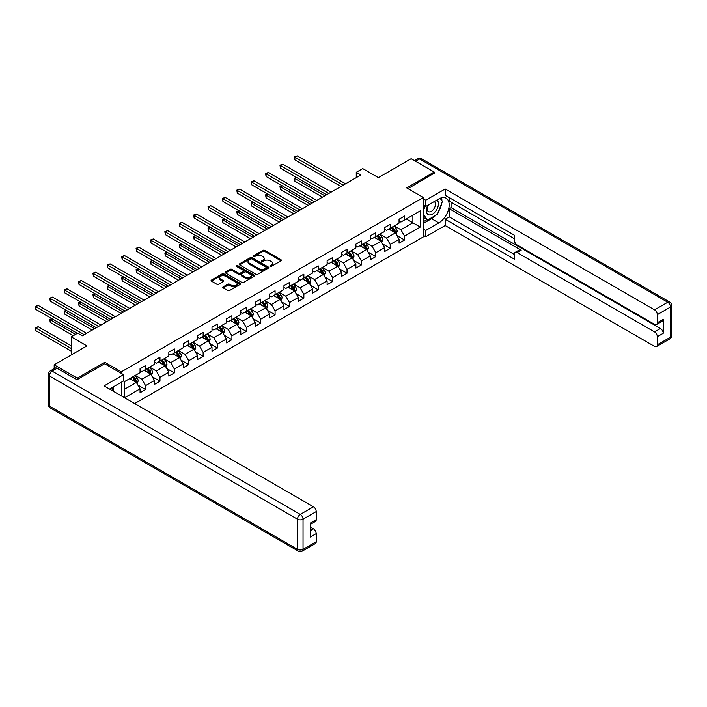 <?xml version="1.0" encoding="UTF-8"?>
<svg xmlns="http://www.w3.org/2000/svg" width="707" height="707" viewBox="0 0 707 707"><rect width="100%" height="100%" fill="white"/><g stroke="black" fill="none" stroke-linecap="round" stroke-linejoin="round"><path stroke-width="1.06" d="M270.136 266.371A0.893 0.521 0 0 0 271.4 266.371L281.024 260.812A1.281 0.742 0 0 0 281.395 260.291A1.281 0.742 0 0 0 281.024 259.769L264.727 250.366A1.281 0.742 0 0 0 262.916 250.366L253.292 255.916A0.893 0.521 0 0 0 254.564 256.65L255.81 255.925A4.101 2.368 0 0 1 261.599 255.925L262.96 256.712A4.101 2.368 0 0 1 264.162 258.382A4.101 2.368 0 0 1 262.96 260.061L261.714 260.777A0.893 0.521 0 0 0 262.986 261.51L264.224 260.795A4.101 2.368 0 0 1 270.021 260.795L271.382 261.572A4.101 2.368 0 0 1 272.575 263.243A4.101 2.368 0 0 1 271.382 264.922L270.136 265.638A0.893 0.521 0 0 0 270.136 266.371L270.136 265.638M223.173 286.848A1.281 0.742 0 0 0 222.793 287.369A1.281 0.742 0 0 0 223.173 287.89L227.742 290.533A1.281 0.742 0 0 0 229.554 290.533L240.239 284.364A1.281 0.742 0 0 0 240.61 283.843A1.281 0.742 0 0 0 240.239 283.321L223.942 273.909A1.281 0.742 0 0 0 222.131 273.909L211.446 280.078A1.281 0.742 0 0 0 211.066 280.599A1.281 0.742 0 0 0 211.446 281.121L216.969 284.311A1.281 0.742 0 0 0 218.781 284.311L223.35 281.669A1.281 0.742 0 0 0 223.721 281.147A1.281 0.742 0 0 0 223.35 280.626L220.611 279.044A3.429 1.98 0 0 1 219.612 277.648A3.429 1.98 0 0 1 221.724 275.818A3.429 1.98 0 0 1 225.453 276.251L236.182 282.447A3.429 1.98 0 0 1 237.19 283.843A3.429 1.98 0 0 1 235.069 285.672A3.429 1.98 0 0 1 231.339 285.239L229.554 284.205A1.281 0.742 0 0 0 227.742 284.205L223.173 286.848L223.173 287.89L227.742 285.275L227.742 284.205M434.195 173.48L434.195 172.048L411.138 158.73L378.395 177.634L362.718 168.584L356.257 172.314L360.87 174.974L82.312 335.798L77.708 333.13L71.248 336.859L71.248 354.967M104.733 363.805L104.733 362.258L77.24 378.13L54.183 364.821L86.926 345.909L71.248 336.859M104.733 362.258L121.33 371.847L423.316 197.5L423.316 236.907L134.657 403.556M434.195 172.048L406.711 187.912L423.316 197.5M255.899 274.272A1.281 0.742 0 0 0 257.71 274.272L268.395 268.112A1.281 0.742 0 0 0 268.766 267.582A1.281 0.742 0 0 0 268.395 267.06L252.099 257.657A1.281 0.742 0 0 0 250.287 257.657L239.602 263.826A1.281 0.742 0 0 0 239.222 264.347A1.281 0.742 0 0 0 239.602 264.869L255.899 274.272M236.836 266.566A0.893 0.521 0 0 1 237.746 266.689L237.746 265.629L254.317 275.191A1.281 0.742 0 0 1 254.688 275.712A1.281 0.742 0 0 1 254.317 276.234L243.632 282.402A1.281 0.742 0 0 1 241.821 282.402L225.524 272.999L230.093 270.374L230.093 269.314L225.524 271.948A1.281 0.742 0 0 0 225.144 272.469A1.281 0.742 0 0 0 225.524 272.999L225.524 271.948M230.093 270.374A1.281 0.742 0 0 1 231.905 270.374L231.905 269.314A1.281 0.742 0 0 0 230.093 269.314M231.905 269.314L238.515 273.123A1.281 0.742 0 0 0 240.327 273.123L243.358 271.373A1.281 0.742 0 0 0 243.729 270.852A1.281 0.742 0 0 0 243.358 270.33L236.474 266.353A0.893 0.521 0 0 1 237.746 265.629M54.183 368.656L54.183 364.821M77.24 378.13L77.24 379.571M121.33 395.867L121.33 382.231M121.33 373.393L121.33 371.847M137.892 385.076L145.589 389.53L145.589 385.642L154.444 380.525L154.444 384.414L159.976 381.223L159.976 377.335L168.832 372.218L168.832 376.106L174.364 372.916L174.364 369.027L183.219 363.911L183.219 367.799L188.76 364.609L188.76 360.72L197.615 355.603L197.615 359.492L203.148 356.301L203.148 352.413L212.003 347.296L212.003 351.185L217.535 347.994L217.535 344.106L226.39 338.989L226.39 342.877L231.923 339.687L231.923 335.798L240.778 330.682L240.778 334.57L246.31 331.38L246.31 327.491L255.165 322.374L255.165 326.263L260.697 323.072L260.697 319.184L269.553 314.067L269.553 317.956L275.085 314.765L275.085 310.877L283.94 305.76L283.94 309.648L289.481 306.458L289.481 302.569L298.336 297.453L298.336 301.341L303.869 298.151L303.869 294.262L312.724 289.145L312.724 293.034L318.256 289.843L318.256 285.955L327.111 280.838L327.111 284.727L332.644 281.536L332.644 277.648L341.499 272.531L341.499 276.419L347.031 273.229L347.031 269.34L355.886 264.224L355.886 268.112L361.418 264.922L361.418 261.033L370.274 255.916L370.274 259.805L375.815 256.606L375.815 252.726L384.661 247.609L384.661 251.498L390.202 248.298L390.202 244.419L399.057 239.302L399.057 243.19L404.59 239.991L404.59 236.111L420.267 227.053L420.267 210.863L412.888 215.122L412.888 222.793L420.267 227.053M145.589 389.53L140.057 392.721L140.057 388.832L124.609 397.749M124.379 397.617L124.379 381.7L140.057 372.642L140.057 368.762L145.589 365.563L145.589 369.452L154.444 364.335L154.444 360.455L159.976 357.256L159.976 361.144L168.832 356.028L168.832 352.148L174.364 348.949L174.364 352.837L183.219 347.72L183.219 343.832L188.76 340.641L188.76 344.53L197.615 339.413L197.615 335.525L203.148 332.334L203.148 336.223L212.003 331.106L212.003 327.217L217.535 324.027L217.535 327.915L226.39 322.799L226.39 318.91L231.923 315.72L231.923 319.608L240.778 314.491L240.778 310.603L246.31 307.412L246.31 311.301L255.165 306.184L255.165 302.296L260.697 299.105L260.697 302.994L269.553 297.877L269.553 293.988L275.085 290.798L275.085 294.686L283.94 289.57L283.94 285.681L289.481 282.491L289.481 286.379L298.336 281.262L298.336 277.374L303.869 274.183L303.869 278.072L312.724 272.955L312.724 269.067L318.256 265.876L318.256 269.765L327.111 264.648L327.111 260.759L332.644 257.569L332.644 261.457L341.499 256.341L341.499 252.452L347.031 249.262L347.031 253.15L355.886 248.033L355.886 244.145L361.418 240.954L361.418 244.843L370.274 239.726L370.274 235.838L375.815 232.647L375.815 236.536L384.661 231.419L384.661 227.53L390.202 224.34L390.202 228.228L399.057 223.112L399.057 219.223L404.59 216.033L404.59 219.921L420.267 210.863M144.113 370.3L150.759 374.136L141.904 379.252L135.258 375.417M140.057 370.512L141.904 371.582L145.589 369.452M141.904 379.252L145.589 385.642M150.759 374.136L154.444 380.525M158.501 361.993L165.146 365.828L156.291 370.945L149.645 367.11M154.444 362.205L156.291 363.274L159.976 361.144M156.291 370.945L159.976 377.335M165.146 365.828L168.832 372.218M172.888 353.686L179.534 357.521L170.679 362.638L164.033 358.803M168.832 353.898L170.679 354.967L174.364 352.837M170.679 362.638L174.364 369.027M179.534 357.521L183.219 363.911M187.284 345.378L193.921 349.214L185.066 354.331L178.429 350.495M183.219 345.59L185.066 346.66L188.76 344.53M185.066 354.331L188.76 360.72M193.921 349.214L197.615 355.603M201.672 337.071L208.309 340.907L199.454 346.023L192.817 342.188M197.615 337.283L199.454 338.353L203.148 336.223M199.454 346.023L203.148 352.413M208.309 340.907L212.003 347.296M216.059 328.764L222.696 332.599L213.841 337.716L207.204 333.881M212.003 328.976L213.841 330.045L217.535 327.915M213.841 337.716L217.535 344.106M222.696 332.599L226.39 338.989M230.447 320.457L237.092 324.292L228.237 329.409L221.591 325.573M226.39 320.669L228.237 321.738L231.923 319.608M228.237 329.409L231.923 335.798M237.092 324.292L240.778 330.682M244.834 312.149L251.48 315.985L242.625 321.102L235.979 317.266M240.778 312.361L242.625 313.431L246.31 311.301M242.625 321.102L246.31 327.491M251.48 315.985L255.165 322.374M259.222 303.842L265.867 307.678L257.012 312.794L250.366 308.959M255.165 304.054L257.012 305.124L260.697 302.994M257.012 312.794L260.697 319.184M265.867 307.678L269.553 314.067M273.609 295.535L280.255 299.37L271.4 304.487L264.763 300.652M269.553 295.747L271.4 296.816L275.085 294.686M271.4 304.487L275.085 310.877M280.255 299.37L283.94 305.76M288.005 287.228L294.642 291.063L285.787 296.18L279.15 292.345M283.94 287.44L285.787 288.509L289.481 286.379M285.787 296.18L289.481 302.569M294.642 291.063L298.336 297.453M302.393 278.92L309.03 282.756L300.175 287.873L293.538 284.037M298.336 279.132L300.175 280.202L303.869 278.072M300.175 287.873L303.869 294.262M309.03 282.756L312.724 289.145M316.78 270.613L323.417 274.449L314.562 279.565L307.925 275.73M312.724 270.825L314.562 271.895L318.256 269.765M314.562 279.565L318.256 285.955M323.417 274.449L327.111 280.838M331.168 262.306L337.813 266.141L328.958 271.258L322.312 267.423M327.111 262.518L328.958 263.587L332.644 261.457M328.958 271.258L332.644 277.648M337.813 266.141L341.499 272.531M345.555 253.999L352.201 257.834L343.346 262.951L336.7 259.115M341.499 254.211L343.346 255.28L347.031 253.15M343.346 262.951L347.031 269.34M352.201 257.834L355.886 264.224M359.943 245.691L366.588 249.527L357.733 254.644L351.087 250.808M355.886 245.903L357.733 246.973L361.418 244.843M357.733 254.644L361.418 261.033M366.588 249.527L370.274 255.916M374.339 237.384L380.976 241.22L372.121 246.336L365.484 242.501M370.274 237.596L372.121 238.666L375.815 236.536M372.121 246.336L375.815 252.726M380.976 241.22L384.661 247.609M388.726 229.077L395.363 232.912L386.508 238.029L379.871 234.194M384.661 229.289L386.508 230.358L390.202 228.228M386.508 238.029L390.202 244.419M395.363 232.912L399.057 239.302M406.251 218.958L412.888 222.793L400.896 229.722L394.259 225.887M399.057 220.982L400.896 222.051L404.59 219.921M400.896 229.722L404.59 236.111M356.257 172.314L356.257 177.634M124.379 389.363L136.363 382.443L129.726 378.607M136.363 382.443L140.057 388.832M396.883 235.546L404.59 239.991M382.496 243.853L390.202 248.298M368.108 252.16L375.815 256.606M353.721 260.468L361.418 264.922M339.333 268.775L347.031 273.229M324.946 277.082L332.644 281.536M310.55 285.389L318.256 289.843M296.162 293.697L303.869 298.151M281.775 302.004L289.481 306.458M267.387 310.311L275.085 314.765M253 318.618L260.697 323.072M238.613 326.926L246.31 331.38M224.225 335.233L231.923 339.687M209.829 343.54L217.535 347.994M195.441 351.847L203.148 356.301M181.054 360.155L188.76 364.609M166.666 368.462L174.364 372.916M152.279 376.769L159.976 381.223M270.489 266.495L271.382 265.982A4.101 2.368 0 0 0 272.575 264.312L272.575 263.243M264.162 258.382L264.162 259.451A4.101 2.368 0 0 1 262.96 261.122L262.076 261.634M281.006 260.83L264.727 251.427A1.281 0.742 0 0 0 262.916 251.427L253.654 256.774M268.395 267.06L268.395 268.112L252.099 258.718A1.281 0.742 0 0 0 250.287 258.718L239.62 264.878M266.132 267.953A0.893 0.521 0 0 0 266.132 267.219L251.825 258.956A0.893 0.521 0 0 0 250.552 258.956L249.244 259.716A4.101 2.368 0 0 0 248.042 261.396A4.101 2.368 0 0 0 249.244 263.066L259.018 268.713A4.101 2.368 0 0 0 264.816 268.713L266.132 267.953L266.132 269.013A0.893 0.521 0 0 0 266.389 268.651L266.389 267.582M248.042 261.396L248.042 262.456A4.101 2.368 0 0 0 249.244 264.126L249.244 263.066M266.132 269.013L264.816 269.774A4.101 2.368 0 0 1 259.018 269.774L249.244 264.126M231.905 270.374L238.515 274.192A1.281 0.742 0 0 0 240.327 274.192L243.358 272.442A1.281 0.742 0 0 0 243.729 271.921L243.729 270.852M237.746 266.689L254.299 276.243M245.373 277.082A3.429 1.98 0 0 0 249.103 277.515A3.429 1.98 0 0 0 251.224 275.686A3.429 1.98 0 0 0 250.216 274.289L246.434 272.107A1.281 0.742 0 0 0 244.622 272.107L241.591 273.856A1.281 0.742 0 0 0 241.22 274.378A1.281 0.742 0 0 0 241.591 274.899L245.373 277.082L245.373 278.151A3.429 1.98 0 0 0 249.103 278.576A3.429 1.98 0 0 0 251.224 276.755L251.224 275.686M241.22 274.378L241.22 275.447A1.281 0.742 0 0 0 241.591 275.969L241.591 274.899M245.373 278.151L241.591 275.969M237.19 283.843L237.19 284.903A3.429 1.98 0 0 1 235.069 286.733A3.429 1.98 0 0 1 231.339 286.308L229.554 285.275A1.281 0.742 0 0 0 227.742 285.275M219.612 277.648L219.612 278.708A3.429 1.98 0 0 0 220.611 280.113L220.611 279.044M223.332 281.686L220.611 280.113M240.221 284.373L223.942 274.979A1.281 0.742 0 0 0 222.131 274.979L211.464 281.13M396.097 234.176L397.193 231.41A3.455 1.997 -120 0 0 396.088 228.467L394.188 225.922M390.865 230.314L389.575 228.591M296.604 177.492L294.854 178.509L294.854 181.169L322.498 197.129M391.325 227.574L393.225 230.12A3.455 1.997 60 0 1 394.214 232.196L395.328 231.56A3.455 1.997 -120 0 0 394.338 229.483L392.429 226.938M391.563 227.442L393.675 230.261A1.759 1.016 60 0 1 393.993 230.791L395.328 231.56M294.854 181.169L294.351 178.217L324.805 195.795M294.351 178.217L296.401 177.377M343.248 185.146L294.854 157.201L297.161 155.876L345.555 183.811M340.942 186.48L294.854 159.87L294.854 157.201L294.351 156.91L297.161 155.876M294.854 159.87L294.351 156.91M427.991 205.18A8.475 4.896 120 0 0 429.449 214.972A8.475 4.896 120 0 0 437.103 208.91A8.475 4.896 120 0 0 436.899 200.037M428.469 204.906A5.806 3.349 120 0 0 428.451 211.64A5.806 3.349 120 0 0 429.299 211.906A5.806 3.349 120 0 0 434.611 207.619A5.806 3.349 120 0 0 434.257 201.592A5.806 3.349 120 0 0 434.239 201.575M440.134 198.269L442.405 201.495L437.421 214.327L427.461 220.08L423.316 217.288M427.461 220.08L423.316 214.168M423.316 210.863L425.137 206.17M111.724 387.781L113.854 391.545M423.316 205.118L425.711 206.497L425.711 200.214L445.171 188.981L654.549 309.86L667.735 302.243L419.622 158.995L415.61 161.32M425.711 206.497L438.808 198.941A14.67 8.475 120 0 1 446.144 198.207A14.67 8.475 120 0 1 448.397 209.97A14.67 8.475 120 0 1 438.808 222.899L425.711 230.464L425.711 236.748L445.171 225.515L445.171 219.223L514.351 259.169L514.351 254.158A3.915 2.262 -120 0 1 515.156 252.372A3.915 2.262 -120 0 1 517.117 252.567L654.549 331.91L660.453 328.499A3.915 2.262 60 0 1 663.219 333.289L663.219 319.343A3.915 2.262 60 0 1 662.406 321.128L656.503 324.54A3.915 2.262 -120 0 0 657.316 322.745L657.316 314.65A3.915 2.262 -120 0 0 654.549 309.86M451.075 202.184L451.075 207.619L449.228 208.68L449.228 216.881L445.171 219.223M449.228 197.607L449.228 201.124L514.351 238.719M656.503 324.54A3.915 2.262 -120 0 1 654.549 324.345L517.117 245.002A3.915 2.262 -120 0 1 514.351 240.212L514.351 235.201L445.171 195.265L445.171 188.981M423.316 198.835L425.711 200.214M423.316 235.36L425.711 236.748M423.316 229.077L425.711 230.464M445.171 225.515L654.549 346.395A3.915 2.262 -120 0 0 656.503 346.589A3.915 2.262 -120 0 0 657.316 344.795L657.316 336.7A3.915 2.262 -120 0 0 654.549 331.91M434.195 173.162L407.957 188.636M449.228 208.68L521.174 250.216L517.117 252.567M451.075 207.619L660.453 328.499M449.228 216.881L514.351 254.476M515.156 252.372L519.221 250.022A3.915 2.262 60 0 1 521.174 250.216M423.316 223.439L431.517 218.693A14.67 8.475 120 0 0 435.592 215.388M438.499 211.552A14.67 8.475 120 0 0 441.663 203.404M441.902 200.779A14.67 8.475 120 0 0 441.53 197.783M423.316 221.733L426.816 219.709M423.316 218.534L424.05 218.11M57.134 368.276L52.159 371.157A3.915 2.262 -120 0 0 50.197 370.963L55.181 368.082A3.915 2.262 60 0 1 57.134 368.276L76.966 379.73L104.636 363.752L123.548 374.666L123.548 380.949L110.451 388.514A14.67 8.475 120 0 0 109.567 389.071M123.548 374.666L104.088 385.907L313.457 506.786A3.915 2.262 60 0 1 316.223 511.576L316.223 519.672A3.915 2.262 60 0 1 315.419 521.466L310.32 524.408M113.491 390.291L113.491 386.756M310.32 530.648L313.457 528.836A3.915 2.262 60 0 1 316.223 533.626L316.223 541.721A3.915 2.262 60 0 1 315.419 543.515L302.225 551.124A3.915 2.262 -120 0 0 303.038 549.339L316.223 541.721M316.223 519.672L310.32 523.083L310.32 537.037L316.223 533.626M313.457 528.836L310.32 527.024M381.7 242.483L382.805 239.717A3.455 1.997 -120 0 0 381.7 236.774L379.792 234.238M376.478 238.621L375.187 236.898M282.217 185.8L280.467 186.816L280.467 189.476L308.111 205.437M376.937 235.882L378.837 238.427A3.455 1.997 60 0 1 379.827 240.504L380.932 239.867A3.455 1.997 -120 0 0 379.942 237.791L378.042 235.245M377.176 235.749L379.288 238.568A1.759 1.016 60 0 1 379.606 239.099L380.932 239.867M280.467 189.476L279.963 186.524L310.417 204.102M279.963 186.524L282.013 185.685M367.313 250.791L368.409 248.024A3.455 1.997 -120 0 0 367.313 245.082L365.404 242.545M362.09 246.929L360.791 245.205M267.829 194.107L266.079 195.123L266.079 197.783L293.723 213.744M362.55 244.189L364.45 246.734A3.455 1.997 60 0 1 365.439 248.811L366.544 248.175A3.455 1.997 -120 0 0 365.554 246.098L363.654 243.553M362.788 244.056L364.9 246.876A1.759 1.016 60 0 1 365.219 247.406L366.544 248.175M266.079 197.783L265.567 194.832L296.03 212.409M265.567 194.832L267.626 193.992M328.861 193.453L280.467 165.509L282.773 164.183L331.168 192.118M326.554 194.787L280.467 168.178L280.467 165.509L279.963 165.217L282.773 164.183M280.467 168.178L279.963 165.217M314.474 201.76L266.079 173.816L268.386 172.49L316.78 200.426M312.167 203.095L266.079 176.485L266.079 173.816L265.567 173.524L268.386 172.49M266.079 176.485L265.567 173.524M352.926 259.098L354.021 256.332A3.455 1.997 -120 0 0 352.917 253.389L351.017 250.852M347.703 255.236L346.403 253.513M253.442 202.414L251.692 203.43L251.692 206.09L279.336 222.051M348.162 252.496L350.062 255.041A3.455 1.997 60 0 1 351.052 257.118L352.157 256.482A3.455 1.997 -120 0 0 351.167 254.405L349.267 251.86M348.401 252.364L350.513 255.183A1.759 1.016 60 0 1 350.831 255.713L352.157 256.482M251.692 206.09L251.179 203.139L281.633 220.717M251.179 203.139L253.239 202.299M338.538 267.405L339.634 264.639A3.455 1.997 -120 0 0 338.529 261.696L336.629 259.16M333.306 263.543L332.016 261.82M239.054 210.721L237.305 211.738L237.305 214.398L264.939 230.358M333.766 260.803L335.675 263.349A3.455 1.997 60 0 1 336.665 265.425L337.769 264.789A3.455 1.997 -120 0 0 336.779 262.712L334.879 260.167M334.013 260.671L336.125 263.49A1.759 1.016 60 0 1 336.444 264.02L337.769 264.789M237.305 214.398L236.792 211.446L267.246 229.024M236.792 211.446L238.851 210.606M324.151 275.712L325.247 272.946A3.455 1.997 -120 0 0 324.142 270.003L322.242 267.467M318.919 271.85L317.629 270.127M224.667 219.029L222.908 220.045L222.908 222.705L250.552 238.666M319.378 269.111L321.287 271.656A3.455 1.997 60 0 1 322.277 273.733L323.382 273.096A3.455 1.997 -120 0 0 322.392 271.02L320.483 268.474M319.617 268.978L321.729 271.797A1.759 1.016 60 0 1 322.056 272.328L323.382 273.096M222.908 222.705L222.405 219.753L252.859 237.331M222.405 219.753L224.464 218.914M300.086 210.067L251.692 182.123L253.999 180.798L302.393 208.733M297.78 211.402L251.692 184.792L251.692 182.123L251.179 181.832L253.999 180.798M251.692 184.792L251.179 181.832M285.699 218.375L237.305 190.43L239.602 189.105L288.005 217.04M283.392 219.709L237.305 193.099L237.305 190.43L236.792 190.139L239.602 189.105M237.305 193.099L236.792 190.139M271.311 226.682L222.908 198.738L225.215 197.412L273.609 225.347M269.005 228.016L222.908 201.407L222.908 198.738L222.405 198.446L225.215 197.412M222.908 201.407L222.405 198.446M309.763 284.02L310.859 281.253A3.455 1.997 -120 0 0 309.754 278.311L307.854 275.774M304.531 280.158L303.241 278.434M210.279 227.336L208.521 228.352L208.521 231.012L236.165 246.973M304.991 277.418L306.891 279.963A3.455 1.997 60 0 1 307.881 282.04L308.994 281.404A3.455 1.997 -120 0 0 308.005 279.327L306.096 276.782M305.23 277.285L307.342 280.105A1.759 1.016 60 0 1 307.669 280.635L308.994 281.404M208.521 231.012L208.017 228.061L238.471 245.638M208.017 228.061L210.076 227.221M256.915 234.989L208.521 207.045L210.827 205.719L259.222 233.655M254.608 236.324L208.521 209.714L208.521 207.045L208.017 206.753L210.827 205.719M208.521 209.714L208.017 206.753M295.376 292.327L296.472 289.561A3.455 1.997 -120 0 0 295.367 286.618L293.458 284.081M290.144 288.465L288.854 286.742M195.883 235.643L194.133 236.659L194.133 239.32L221.777 255.28M290.604 285.725L292.504 288.27A3.455 1.997 60 0 1 293.493 290.347L294.607 289.711A3.455 1.997 -120 0 0 293.617 287.634L291.708 285.089M290.842 285.593L292.954 288.412A1.759 1.016 60 0 1 293.272 288.942L294.607 289.711M194.133 239.32L193.63 236.368L224.084 253.946M193.63 236.368L195.68 235.528M242.528 243.296L194.133 215.352L196.44 214.027L244.834 241.962M240.221 244.631L194.133 218.021L194.133 215.352L193.63 215.061L196.44 214.027M194.133 218.021L193.63 215.061M280.979 300.634L282.084 297.868A3.455 1.997 -120 0 0 280.979 294.925L279.071 292.389M275.757 296.772L274.457 295.049M181.496 243.95L179.746 244.967L179.746 247.627L207.39 263.587M276.216 294.032L278.116 296.578A3.455 1.997 60 0 1 279.106 298.654L280.211 298.018A3.455 1.997 -120 0 0 279.221 295.941L277.321 293.396M276.455 293.9L278.567 296.719A1.759 1.016 60 0 1 278.885 297.249L280.211 298.018M179.746 247.627L179.242 244.675L209.696 262.253M179.242 244.675L181.292 243.835M228.14 251.604L179.746 223.659L182.053 222.334L230.447 250.269M225.833 252.938L179.746 226.328L179.746 223.659L179.242 223.368L182.053 222.334M179.746 226.328L179.242 223.368M266.592 308.941L267.688 306.175A3.455 1.997 -120 0 0 266.592 303.232L264.683 300.696M261.369 305.079L260.07 303.356M167.108 252.258L165.358 253.274L165.358 255.934L193.002 271.895M261.829 302.34L263.729 304.885A3.455 1.997 60 0 1 264.718 306.962L265.823 306.325A3.455 1.997 -120 0 0 264.833 304.249L262.933 301.703M262.067 302.207L264.179 305.026A1.759 1.016 60 0 1 264.498 305.557L265.823 306.325M165.358 255.934L164.846 252.982L195.309 270.56M164.846 252.982L166.905 252.143M213.753 259.911L165.358 231.967L167.665 230.641L216.059 258.576M211.446 261.245L165.358 234.636L165.358 231.967L164.846 231.675L167.665 230.641M165.358 234.636L164.846 231.675M252.205 317.249L253.3 314.482A3.455 1.997 -120 0 0 252.196 311.54L250.296 309.003M246.982 313.387L245.683 311.663M152.721 260.565L150.971 261.581L150.971 264.241L178.606 280.202M247.432 310.647L249.341 313.192A3.455 1.997 60 0 1 250.331 315.269L251.436 314.633A3.455 1.997 -120 0 0 250.446 312.556L248.546 310.011M247.68 310.514L249.792 313.334A1.759 1.016 60 0 1 250.11 313.864L251.436 314.633M150.971 264.241L150.458 261.29L180.912 278.867M150.458 261.29L152.518 260.45M199.365 268.218L150.971 240.274L153.278 238.948L201.672 266.884M197.059 269.553L150.971 242.943L150.971 240.274L150.458 239.982L153.278 238.948M150.971 242.943L150.458 239.982M237.817 325.556L238.913 322.79A3.455 1.997 -120 0 0 237.808 319.847L235.908 317.31M232.585 321.694L231.295 319.971M138.333 268.872L136.575 269.888L136.575 272.548L164.218 288.509M233.045 318.954L234.954 321.499A3.455 1.997 60 0 1 235.944 323.576L237.048 322.94A3.455 1.997 -120 0 0 236.058 320.863L234.158 318.318M233.292 318.822L235.404 321.641A1.759 1.016 60 0 1 235.723 322.171L237.048 322.94M136.575 272.548L136.071 269.597L166.525 287.175M136.071 269.597L138.13 268.757M184.978 276.525L136.575 248.581L138.881 247.256L187.284 275.191M182.671 277.86L136.575 251.25L136.575 248.581L136.071 248.29L138.881 247.256M136.575 251.25L136.071 248.29M223.43 333.863L224.526 331.097A3.455 1.997 -120 0 0 223.421 328.154L221.521 325.618M218.198 330.001L216.908 328.278M123.946 277.179L122.187 278.196L122.187 280.856L149.831 296.816M218.657 327.261L220.566 329.807A3.455 1.997 60 0 1 221.556 331.883L222.661 331.247A3.455 1.997 -120 0 0 221.671 329.17L219.762 326.625M218.896 327.129L221.008 329.948A1.759 1.016 60 0 1 221.335 330.478L222.661 331.247M122.187 280.856L121.684 277.904L152.138 295.482M121.684 277.904L123.743 277.064M170.59 284.833L122.187 256.888L124.494 255.563L172.888 283.498M168.284 286.167L122.187 259.557L122.187 256.888L121.684 256.597L124.494 255.563M122.187 259.557L121.684 256.597M209.042 342.17L210.138 339.404A3.455 1.997 -120 0 0 209.033 336.461L207.133 333.925M203.81 338.308L202.52 336.585M109.55 285.487L107.8 286.503L107.8 289.163L135.444 305.124M204.27 335.569L206.17 338.114A3.455 1.997 60 0 1 207.16 340.191L208.273 339.554A3.455 1.997 -120 0 0 207.284 337.478L205.375 334.932M204.509 335.436L206.621 338.255A1.759 1.016 60 0 1 206.939 338.786L208.273 339.554M107.8 289.163L107.296 286.211L137.75 303.789M107.296 286.211L109.355 285.372M156.194 293.14L107.8 265.196L110.106 263.87L158.501 291.805M153.887 294.474L107.8 267.865L107.8 265.196L107.296 264.904L110.106 263.87M107.8 267.865L107.296 264.904M194.655 350.478L195.751 347.711A3.455 1.997 -120 0 0 194.646 344.769L192.737 342.232M189.423 346.616L188.133 344.892M95.162 293.794L93.412 294.81L93.412 297.47L121.056 313.431M189.883 343.876L191.783 346.421A3.455 1.997 60 0 1 192.772 348.498L193.877 347.862A3.455 1.997 -120 0 0 192.896 345.785L190.987 343.24M190.121 343.743L192.233 346.563A1.759 1.016 60 0 1 192.551 347.093L193.877 347.862M93.412 297.47L92.909 294.519L123.363 312.096M92.909 294.519L94.959 293.679M141.807 301.447L93.412 273.503L95.719 272.177L144.113 300.113M139.5 302.782L93.412 276.172L93.412 273.503L92.909 273.211L95.719 272.177M93.412 276.172L92.909 273.211M180.258 358.785L181.363 356.019A3.455 1.997 -120 0 0 180.258 353.076L178.35 350.539M175.036 354.923L173.736 353.2M80.775 302.101L79.025 303.117L79.025 305.778L106.669 321.738M175.495 352.183L177.395 354.728A3.455 1.997 60 0 1 178.385 356.805L179.49 356.169A3.455 1.997 -120 0 0 178.5 354.092L176.6 351.547M175.734 352.051L177.846 354.87A1.759 1.016 60 0 1 178.164 355.4L179.49 356.169M79.025 305.778L78.512 302.826L108.975 320.404M78.512 302.826L80.571 301.986M127.419 309.754L79.025 281.81L81.332 280.485L129.726 308.42M125.112 311.089L79.025 284.479L79.025 281.81L78.512 281.519L81.332 280.485M79.025 284.479L78.512 281.519M165.871 367.092L166.967 364.326A3.455 1.997 -120 0 0 165.871 361.383L163.962 358.847M160.648 363.23L159.349 361.507M66.387 310.408L64.637 311.425L64.637 314.085L92.281 330.045M161.108 360.49L163.008 363.036A3.455 1.997 60 0 1 163.997 365.112L165.102 364.476A3.455 1.997 -120 0 0 164.112 362.399L162.212 359.854M161.346 360.358L163.458 363.177A1.759 1.016 60 0 1 163.777 363.707L165.102 364.476M64.637 314.085L64.125 311.133L94.588 328.711M64.125 311.133L66.184 310.293M113.032 318.062L64.637 290.117L66.944 288.792L115.338 316.727M110.725 319.396L64.637 292.786L64.637 290.117L64.125 289.826L66.944 288.792M64.637 292.786L64.125 289.826M151.484 375.399L152.579 372.633A3.455 1.997 -120 0 0 151.475 369.69L149.575 367.154M146.252 371.537L144.962 369.814M52 318.716L50.25 319.732L50.25 322.392L73.281 335.692M146.711 368.798L148.62 371.343A3.455 1.997 60 0 1 149.61 373.42L150.715 372.783A3.455 1.997 -120 0 0 149.725 370.707L147.825 368.161M146.959 368.665L149.071 371.484A1.759 1.016 60 0 1 149.389 372.015L150.715 372.783M50.25 322.392L49.737 319.44L75.587 334.358M49.737 319.44L51.797 318.601M98.644 326.369L50.25 298.425L52.548 297.099L100.951 325.034M96.338 327.703L50.25 301.094L50.25 298.425L49.737 298.133L52.548 297.099M50.25 301.094L49.737 298.133M137.096 383.707L138.192 380.94A3.455 1.997 -120 0 0 137.087 377.998L135.187 375.461M131.864 379.845L130.574 378.121M71.248 345.803L38.16 326.705L35.854 328.039L35.854 330.699L71.248 351.132M132.324 377.105L134.233 379.65A3.455 1.997 60 0 1 135.223 381.727L136.327 381.091A3.455 1.997 -120 0 0 135.337 379.014L133.437 376.469M132.571 376.972L134.684 379.792A1.759 1.016 60 0 1 135.002 380.322L136.327 381.091M35.854 330.699L35.35 327.748L71.248 348.471M35.35 327.748L38.16 326.705M84.257 334.676L35.854 306.732L38.16 305.406L86.563 333.342M77.337 333.342L35.854 309.401L35.854 306.732L35.35 306.44L38.16 305.406M35.854 309.401L35.35 306.44M271.382 265.982L271.382 264.922M261.714 261.51L261.714 260.777M262.96 261.122L262.96 260.061M253.292 256.65L253.292 255.916M262.916 251.427L262.916 250.366M264.727 251.427L264.727 250.366M281.024 260.812L281.024 259.769M239.602 264.869L239.602 263.826M250.287 258.718L250.287 257.657M252.099 258.718L252.099 257.657M259.018 269.774L259.018 268.713M264.816 269.774L264.816 268.713M238.515 274.192L238.515 273.123M240.327 274.192L240.327 273.123M243.358 272.442L243.358 271.373M254.317 276.234L254.317 275.191M229.554 285.275L229.554 284.205M231.339 286.308L231.339 285.239M223.35 281.669L223.35 280.626M211.446 281.121L211.446 280.078M222.131 274.979L222.131 273.909M223.942 274.979L223.942 273.909M240.239 284.364L240.239 283.321M395.027 232.718L397.166 231.481M394.338 229.483L396.088 228.467M391.872 230.897L393.225 230.12M657.316 322.745L663.219 319.343M663.219 333.289L657.316 336.7M657.316 344.795L670.501 337.177L670.501 307.041L657.316 314.65M431.517 218.693L438.808 222.899M670.501 337.177A3.915 2.262 60 0 1 669.697 338.971A3.915 3.915 0 0 0 671.65 335.586A3.915 2.262 180 0 1 670.501 337.177M670.501 307.041A3.915 2.262 0 0 0 671.65 305.442A3.915 3.915 0 0 0 669.697 302.057A3.915 2.262 -60 0 0 667.735 302.243A3.915 2.262 60 0 1 670.501 307.041M414.461 160.657L417.669 158.801A3.915 2.262 60 0 1 419.622 158.995A3.915 2.262 -60 0 1 421.575 158.801L669.697 302.057M50.197 370.963A3.915 3.915 0 0 0 48.244 374.348A3.915 2.262 180 0 0 49.384 375.947A3.915 2.262 -60 0 1 52.159 371.157L300.272 514.404A3.915 2.262 -60 0 0 297.506 519.194L49.384 375.947L49.384 406.092L297.506 549.339L297.506 519.194A3.915 2.262 -0 0 0 303.038 519.194L303.038 549.339A3.915 2.262 180 0 1 297.506 549.339A3.915 2.262 -60 0 0 298.31 551.124A3.915 3.915 0 0 0 302.225 551.124M316.223 511.576L303.038 519.194A3.915 2.262 -120 0 0 300.272 514.404L313.457 506.786M50.197 407.877A3.915 2.262 -60 0 1 49.384 406.092A3.915 2.262 -0 0 1 48.244 404.492A3.915 3.915 0 0 0 50.197 407.877L298.31 551.124M380.631 241.025L382.779 239.788M379.942 237.791L381.7 236.774M377.485 239.205L378.837 238.427M366.244 249.332L368.391 248.095M365.554 246.098L367.313 245.082M363.098 247.512L364.45 246.734M351.856 257.64L354.004 256.402M351.167 254.405L352.917 253.389M348.71 255.819L350.062 255.041M337.469 265.947L339.616 264.71M336.779 262.712L338.529 261.696M334.323 264.126L335.675 263.349M323.081 274.254L325.22 273.017M322.392 271.02L324.142 270.003M319.935 272.434L321.287 271.656M308.694 282.561L310.833 281.324M308.005 279.327L309.754 278.311M305.548 280.741L306.891 279.963M294.298 290.869L296.445 289.631M293.617 287.634L295.367 286.618M291.151 289.048L292.504 288.27M279.91 299.176L282.058 297.939M279.221 295.941L280.979 294.925M276.764 297.355L278.116 296.578M265.523 307.483L267.67 306.246M264.833 304.249L266.592 303.232M262.377 305.663L263.729 304.885M251.135 315.79L253.283 314.553M250.446 312.556L252.196 311.54M247.989 313.97L249.341 313.192M236.748 324.098L238.895 322.86M236.058 320.863L237.808 319.847M233.602 322.277L234.954 321.499M222.36 332.405L224.499 331.168M221.671 329.17L223.421 328.154M219.214 330.584L220.566 329.807M207.973 340.712L210.112 339.475M207.284 337.478L209.033 336.461M204.818 338.892L206.17 338.114M193.577 349.019L195.724 347.782M192.896 345.785L194.646 344.769M190.43 347.199L191.783 346.421M179.189 357.327L181.337 356.089M178.5 354.092L180.258 353.076M176.043 355.506L177.395 354.728M164.802 365.634L166.949 364.397M164.112 362.399L165.871 361.383M161.656 363.813L163.008 363.036M150.414 373.941L152.562 372.704M149.725 370.707L151.475 369.69M147.268 372.121L148.62 371.343M136.027 382.248L138.165 381.011M135.337 379.014L137.087 377.998M132.881 380.428L134.233 379.65M656.503 346.589L669.697 338.971M671.65 335.586L671.65 305.442M421.575 158.801A3.915 3.915 0 0 0 417.669 158.801M48.244 374.348L48.244 404.492"/></g></svg>
